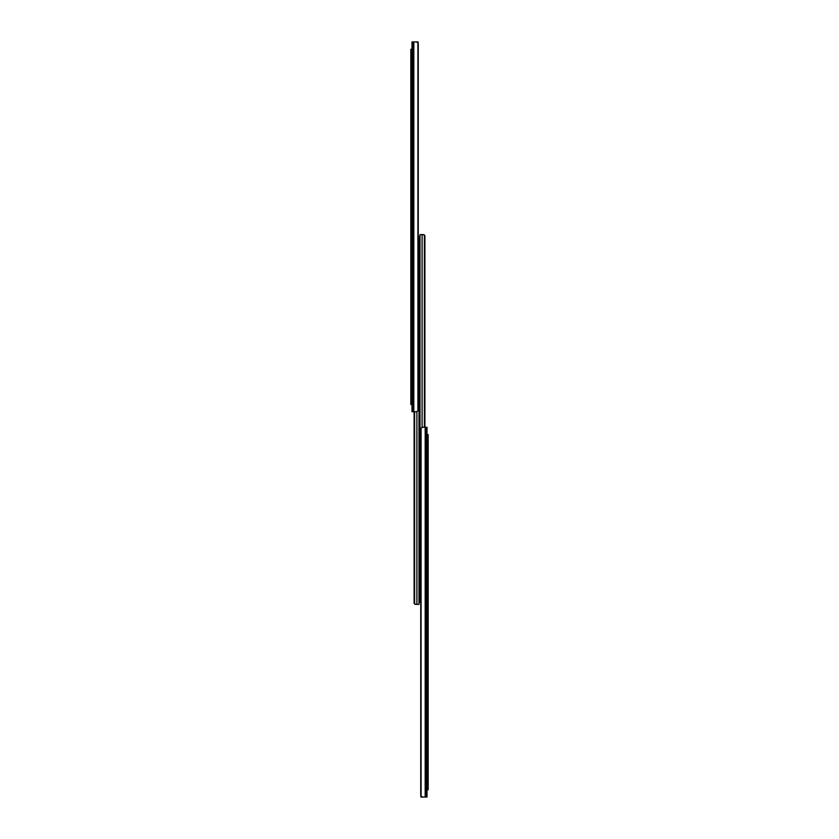 <?xml version="1.0" encoding="UTF-8"?>
<svg xmlns="http://www.w3.org/2000/svg" width="839" height="839" viewBox="0 0 839 839"><rect width="100%" height="100%" fill="white"/><g stroke="black" fill="none" stroke-linecap="round" stroke-linejoin="round"><path stroke-width="1.26" d="M412.001 410.932L412.001 410.145M412.001 41.95L412.001 411.75L416.333 411.75L417.906 410.953A2.181 1.542 90 0 0 418.262 409.568L418.262 44.131A2.181 1.542 90 0 0 417.906 42.747L416.333 41.95L412.001 41.95M413.816 411.75L413.816 41.95L418.116 41.95L418.084 43.114M412.001 404.471L410.837 404.471L410.837 401.556L412.001 401.556L412.001 404.471M412.001 49.228L410.837 49.228L412.001 49.228L412.001 401.556M412.001 52.144L410.837 52.144L410.837 401.556M410.837 52.144L410.837 49.228M418.986 602.36L420.014 602.36L418.986 602.36L418.986 599.445L420.014 599.445L420.014 234.605L420.014 236.493L418.986 236.493L420.014 236.493L420.014 239.409L418.986 239.409L418.986 604.395L415.284 604.374M418.986 236.787L418.262 236.787M414.602 411.75L414.602 604.028A1.458 1.458 0 0 1 414.109 602.947L414.109 411.75L414.141 603.231M416.899 411.687L416.899 604.395L414.602 604.028M418.986 239.409L418.986 236.493M420.014 599.445L420.014 602.36M416.899 604.395L415.567 604.395L416.899 604.395M420.014 236.493L420.014 234.605L423.716 234.626M420.014 602.213L420.738 602.213L420.738 794.869L420.738 429.432A2.181 1.542 -90 0 1 421.094 428.047L422.667 427.25L426.999 427.25L426.999 797.05L426.149 797.05L426.149 427.25M424.398 427.25L424.398 234.972A1.458 1.458 0 0 1 424.891 236.053L424.891 427.25L424.859 235.769M422.101 427.313L422.101 234.605L424.398 234.972M422.101 234.605L423.433 234.605L422.101 234.605M420.738 794.869A2.181 1.542 -90 0 0 421.094 796.253L422.667 797.05L426.149 797.05M425.184 427.25L425.184 797.05L420.884 797.05L420.916 795.886M426.999 434.529L428.163 434.529L426.999 434.529M428.163 434.529L428.163 789.772L426.999 789.772M412.851 41.95L412.851 411.75M417.906 42.747L417.906 410.953M421.094 796.253L421.094 428.047M426.999 786.856L428.163 786.856M428.163 437.444L426.999 437.444"/></g></svg>
